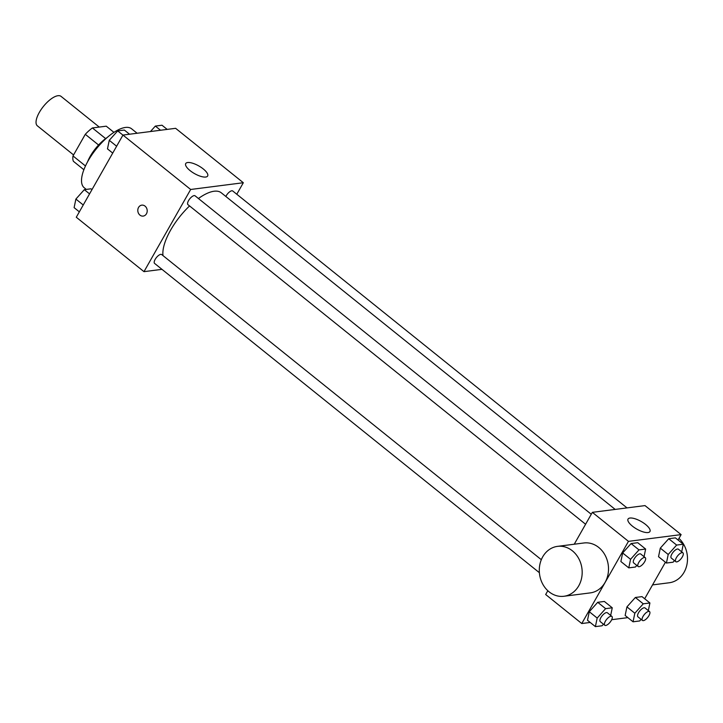 <?xml version="1.0" encoding="UTF-8"?>
<svg xmlns="http://www.w3.org/2000/svg" width="723" height="723" viewBox="0 0 723 723"><rect width="100%" height="100%" fill="white"/><g stroke="black" fill="none" stroke-linecap="round" stroke-linejoin="round"><path stroke-width="1.08" d="M99.268 127.076L61.066 96.376A18.906 7.465 128.8 0 0 39.349 112.372A18.906 7.465 128.8 0 0 37.379 125.847L73.574 154.939M105.639 138.599L92.399 127.953L106.254 126.182L113.936 132.345M85.477 165.965L73.005 155.942A24.401 9.625 128.8 0 0 73.439 161.337L83.886 169.733M73.005 155.942L85.287 134.315A24.401 9.625 128.8 0 1 92.399 127.953M98.581 144.998L85.287 134.315M87.483 161.997A25.206 9.95 -51.2 0 1 107.149 137.533M137.126 133.249L131.586 128.793A37.813 14.921 128.8 0 0 88.152 160.795A37.813 14.921 128.8 0 0 84.211 187.736L86.281 189.408M161.979 269.345L143.985 271.658L76.286 217.243L122.964 135.065L175.626 128.314L243.326 182.729L236.783 194.243M189.562 205.938A44.112 17.406 128.8 0 0 170.61 230.149A44.112 17.406 128.8 0 0 163.018 255.635M615.192 509.417L221.292 192.806A44.112 17.406 128.8 0 0 198.427 198.509M143.985 271.658L190.664 189.48L243.326 182.729M627.013 507.898L232.725 190.98A5.676 2.241 128.8 0 0 226.209 195.779A5.676 2.241 128.8 0 0 225.847 196.475M541.319 559.692L161.69 254.559A5.676 2.241 128.8 0 0 155.174 259.367A5.676 2.241 128.8 0 0 154.586 263.407L539.376 572.688M585.585 524.247L187.962 204.654A5.676 2.241 -51.2 0 1 189.769 198.825A5.676 2.241 -51.2 0 1 195.065 195.806L591.26 514.252M190.664 189.48L122.964 135.065M190.104 170.628A12.607 4.392 -150.4 0 1 185.721 163.561A12.607 4.392 -150.4 0 1 198.852 165.965A12.607 4.392 -150.4 0 1 207.646 176.005A12.607 4.392 -150.4 0 1 190.104 170.628M146.453 213.791A5.513 4.69 82.7 0 1 143.199 216.087A5.513 4.69 82.7 0 1 137.849 211.215A5.513 4.69 82.7 0 1 141.798 205.151A5.513 4.69 82.7 0 1 146.453 207.826A5.513 4.69 82.7 0 1 146.453 213.791M143.199 216.087A5.513 4.69 82.7 0 1 137.849 211.215A5.513 4.69 82.7 0 1 141.798 205.142M590.212 622.458L581.771 623.533L545.666 594.514L547.826 590.727M574.243 544.22L592.354 512.345L645.006 505.594L681.12 534.613L678.047 540.009M627.862 617.632L611.703 619.701M658.526 556.701L660.307 548.133L668.739 538.725L675.39 537.867L668.739 538.725L660.307 548.133L658.526 556.701L666.425 563.045L668.206 554.487L676.638 545.07L683.289 544.22L681.699 551.857M587.501 620.28L589.281 611.721L597.713 602.304L604.365 601.455L597.713 602.304L589.281 611.721L587.501 620.28L595.4 626.624L597.18 618.066L605.612 608.649L612.264 607.799L610.673 615.436M665.422 562.241L644.672 598.761M581.771 623.533L628.459 541.364L681.12 534.613M625.151 615.454L626.931 606.886L635.363 597.478L642.015 596.629L635.363 597.478L626.931 606.886L625.151 615.454L633.05 621.798L634.83 613.24L643.262 603.822L649.914 602.973L648.323 610.61M620.876 561.527L622.657 552.959L631.089 543.551L637.74 542.693L631.089 543.551L622.657 552.959L620.876 561.527L628.775 567.871L630.555 559.313L638.987 549.896L645.639 549.046L644.048 556.683M628.459 541.364L592.354 512.345M632.408 526.136A12.607 4.392 -150.4 0 1 628.034 519.069A12.607 4.392 -150.4 0 1 641.156 521.473A12.607 4.392 -150.4 0 1 649.95 531.513A12.607 4.392 -150.4 0 1 632.408 526.136M557.532 546.362L583.868 542.982A25.16 21.392 82.7 0 1 605.088 555.201A25.16 21.392 82.7 0 1 605.079 582.422A25.16 21.392 82.7 0 1 590.257 592.896L563.931 596.267A25.16 21.392 82.7 0 1 539.521 574.035A25.16 21.392 82.7 0 1 557.532 546.362A25.16 21.392 82.7 0 1 578.752 558.581A25.16 21.392 82.7 0 1 578.752 585.793A25.16 21.392 82.7 0 1 563.931 596.267M652.544 584.907L669.254 582.765A25.16 21.392 -97.3 0 0 686.85 564.97A25.16 21.392 -97.3 0 0 678.96 538.4M636.836 565.44L635.427 567.022L628.775 567.871M645.278 557.668L640.759 554.035A5.676 2.241 128.8 0 0 634.243 558.834A5.676 2.241 128.8 0 0 633.655 562.883L638.165 566.507A5.676 2.241 128.8 0 0 643.461 563.488A5.676 2.241 128.8 0 0 645.278 557.668A5.676 2.241 128.8 0 0 638.761 562.467A5.676 2.241 128.8 0 0 638.165 566.507M630.555 559.313L622.657 552.959M638.987 549.896L631.089 543.551M645.639 549.046L637.74 542.693M674.496 560.614L673.077 562.196L666.425 563.045M682.928 552.842L678.409 549.209A5.676 2.241 128.8 0 0 671.893 554.008A5.676 2.241 128.8 0 0 671.306 558.057L675.815 561.681A5.676 2.241 128.8 0 0 681.12 558.662A5.676 2.241 128.8 0 0 682.928 552.842A5.676 2.241 128.8 0 0 676.412 557.641A5.676 2.241 128.8 0 0 675.815 561.681M668.206 554.487L660.307 548.133M676.638 545.07L668.739 538.725M683.289 544.22L675.39 537.867M603.461 624.193L602.051 625.775L595.4 626.624M611.893 616.421L607.383 612.788A5.676 2.241 128.8 0 0 600.867 617.596A5.676 2.241 128.8 0 0 600.28 621.635L604.79 625.259A5.676 2.241 128.8 0 0 610.085 622.241A5.676 2.241 128.8 0 0 611.893 616.421A5.676 2.241 128.8 0 0 605.377 621.22A5.676 2.241 128.8 0 0 604.79 625.259M597.18 618.066L589.281 611.721M605.612 608.649L597.713 602.304M612.264 607.799L604.365 601.455M641.111 619.367L639.701 620.949L633.05 621.798M649.552 611.595L645.033 607.962A5.676 2.241 128.8 0 0 638.517 612.77A5.676 2.241 128.8 0 0 637.93 616.809L642.44 620.433A5.676 2.241 128.8 0 0 647.736 617.415A5.676 2.241 128.8 0 0 649.552 611.595A5.676 2.241 128.8 0 0 643.036 616.394A5.676 2.241 128.8 0 0 642.44 620.433M634.83 613.24L626.931 606.886M643.262 603.822L635.363 597.478M649.914 602.973L642.015 596.629M112.725 153.095L107.483 148.884L109.263 140.316L117.695 130.908L124.347 130.05L129.534 134.225M116.62 146.227L109.263 140.316M122.937 135.12L117.695 130.908M150.456 131.541L155.346 126.082L161.997 125.224L167.194 129.399M160.542 130.248L155.346 126.082M79.349 211.848L74.108 207.637L75.888 199.069L84.32 189.661L90.971 188.802L91.975 189.616M83.244 204.989L75.888 199.069M89.562 193.872L84.32 189.661"/></g></svg>
